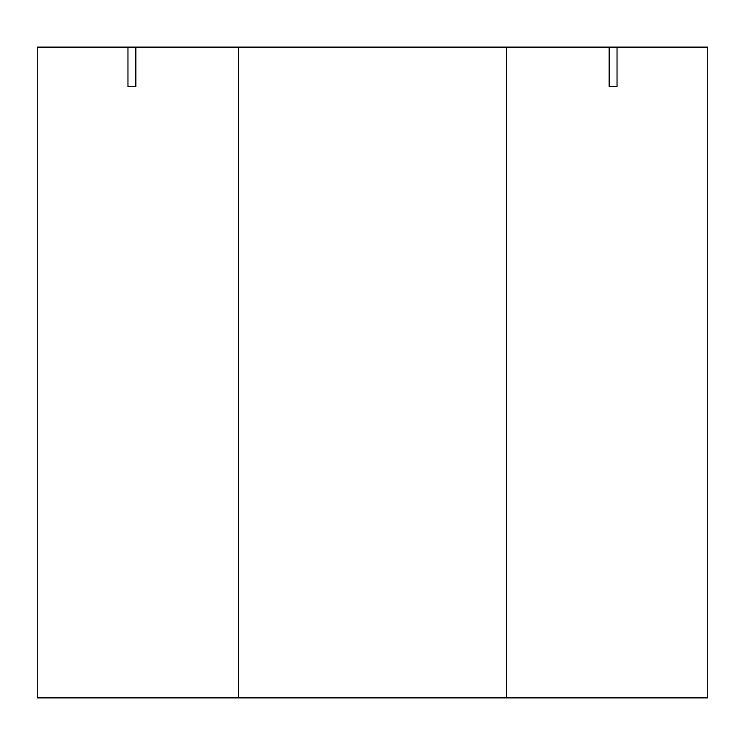 <?xml version="1.0" encoding="UTF-8"?>
<svg xmlns="http://www.w3.org/2000/svg" width="745" height="745" viewBox="0 0 745 745"><rect width="100%" height="100%" fill="white"/><g stroke="black" fill="none" stroke-linecap="round" stroke-linejoin="round"><path stroke-width="1.12" d="M617.037 47.112L37.25 47.112L37.25 697.888L707.75 697.888L707.75 47.112L617.037 47.112L617.037 86.55L609.149 86.55L617.037 86.55M127.963 86.55L135.851 86.55L127.963 86.55L127.963 47.112M506.563 47.112L506.563 697.888M609.149 86.55L609.149 47.112M135.851 86.55L135.851 47.112M238.437 47.112L238.437 697.888"/></g></svg>
